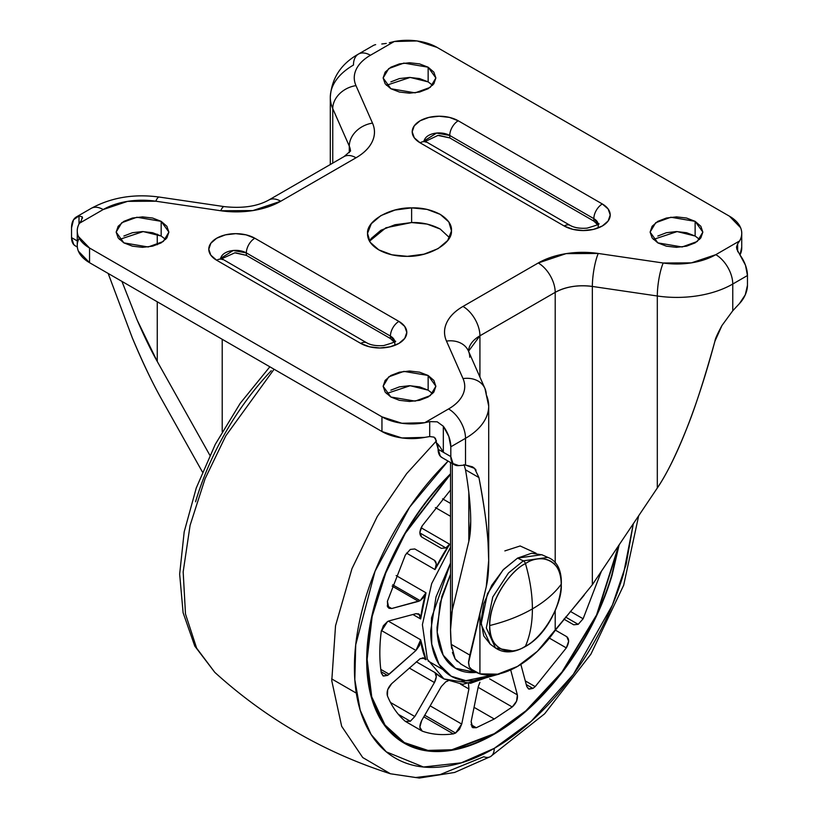 <?xml version="1.0" encoding="UTF-8"?>
<svg xmlns="http://www.w3.org/2000/svg" width="819" height="819" viewBox="0 0 819 819"><rect width="100%" height="100%" fill="white"/><g stroke="black" fill="none" stroke-linecap="round" stroke-linejoin="round"><path stroke-width="1.23" d="M495.526 648.034C503.9 653.552 513.718 653.112 524.989 646.723C557.391 629.77 575.317 567.741 547.85 557.401L541.769 554.709L517.567 558.108L523.31 560.841L547.85 557.401L523.31 560.841A3 1.73 60 0 1 523.495 560.943A3 1.73 60 0 1 525.46 563.605C535.923 555.906 560.728 553.972 561.22 584.254C560.728 615.089 535.923 641.799 525.46 646.181C530.057 635.585 532.37 623.157 532.391 608.896C544.727 601.75 554.34 593.529 561.22 584.254C562.817 562.899 543.151 551.545 525.46 563.605C530.057 579.514 532.37 594.604 532.391 608.896C520.014 616.021 505.784 621.57 489.711 625.532C505.784 621.57 520.014 616.021 532.391 608.896C532.37 594.604 530.057 579.514 525.46 563.605C507.77 571.979 488.114 606.029 489.711 625.532C488.114 646.887 507.77 658.241 525.46 646.181A3 1.73 60 0 1 524.979 646.734A3 1.73 -120 0 0 525.46 646.181C543.151 637.817 562.817 603.757 561.22 584.254C554.34 593.529 544.727 601.75 532.391 608.896C532.37 623.157 530.057 635.585 525.46 646.181C515.008 653.879 490.192 655.814 489.711 625.532C490.192 594.696 515.008 567.987 525.46 563.605A3 1.73 -120 0 0 523.495 560.943A3 1.73 -120 0 0 523.31 560.841L517.567 558.108L502.968 570.044L487.438 593.795L481.081 624.252L490.151 644.113L495.526 648.034L486.322 627.897L492.772 597.02L508.517 572.942L523.31 560.841L508.517 572.942L492.772 597.02L486.322 627.897L495.526 648.034L512.377 650.87M524.979 646.734A3 1.73 60 0 1 524.252 646.856M490.376 644.277L483.773 635.994L480.988 621.447L483.773 603.685L491.707 585.401L503.572 569.4L517.567 558.108L531.562 553.245L542.014 554.821M657.831 236.026L666.39 232.719L676.484 231.562L686.568 232.719L695.126 236.026L695.126 221.345L702.845 232.105L697.245 241.492L682.114 246.98L657.831 242.874L652.119 237.93L650.112 232.105L652.119 226.279L657.831 221.345L666.39 218.038L676.484 216.881L686.568 218.038L695.126 221.345L700.839 226.279L702.845 232.105L700.839 237.93L695.126 242.874L686.568 246.171L676.484 247.338L666.39 246.171L657.831 242.874L650.112 232.105L655.712 222.727L670.843 217.24L695.126 221.345L695.126 236.026L677.139 231.572L653.378 239.445M390.858 81.88L399.406 78.583L409.5 77.426L419.594 78.583L428.142 81.88L428.142 67.209L435.872 77.969L430.262 87.357L415.141 92.844L390.858 88.739L385.135 83.794L383.128 77.969L385.135 72.144L390.858 67.209L399.406 63.902L409.5 62.746L419.594 63.902L428.142 67.209L433.865 72.144L435.872 77.969L433.865 83.794L428.142 88.739L419.594 92.035L409.5 93.192L399.406 92.035L390.858 88.739L383.128 77.969L388.738 68.581L403.859 63.094L428.142 67.209L428.142 81.88L410.155 77.426L386.394 85.309M407.381 256.347C396.294 256.46 386.763 254.289 378.777 249.846L370.168 242.27L367.526 233.333L371.294 223.73L380.896 215.592L394.993 210.053L411.619 207.872L427.088 209.398L440.223 214.373L448.832 221.949L451.474 230.886L447.706 240.489L438.104 248.628L424.007 254.166L407.381 256.347L391.912 254.811L378.777 249.846C371.079 245.239 367.332 239.732 367.526 233.333C366.564 220.813 389.926 207.32 411.619 207.872C421.857 207.565 431.388 209.736 440.223 214.373C448.249 219.472 452.006 224.969 451.474 230.886C452.436 243.407 429.074 256.9 407.381 256.347M123.874 236.026L132.432 232.719L142.516 231.562L152.61 232.719L161.169 236.026L161.169 221.345L168.888 232.105L163.288 241.492L148.157 246.98L123.874 242.874L118.161 237.93L116.155 232.105L118.161 226.279L123.874 221.345L132.432 218.038L142.516 216.881L152.61 218.038L161.169 221.345L166.881 226.279L168.888 232.105L166.881 237.93L161.169 242.874L152.61 246.171L142.516 247.338L132.432 246.171L123.874 242.874L116.155 232.105L121.755 222.727L136.886 217.24L161.169 221.345L161.169 236.026L143.182 231.572L119.42 239.445M390.858 390.161L399.406 386.865L409.5 385.708L419.594 386.865L428.142 390.161L428.142 375.481L435.872 386.251L430.262 395.628L415.141 401.115L390.858 397.01L385.135 392.076L383.128 386.251L385.135 380.425L390.858 375.481L399.406 372.184L409.5 371.027L419.594 372.184L428.142 375.481L433.865 380.425L435.872 386.251L433.865 392.076L428.142 397.01L419.594 400.317L409.5 401.474L399.406 400.317L390.858 397.01L383.128 386.251L388.738 376.863L403.859 371.376L428.142 375.481L428.142 390.161L410.155 385.708L386.394 393.591M330.303 97.144A79.105 45.669 0 0 0 332.749 108.61L332.749 163.104L332.749 108.61A79.105 45.669 180 0 1 330.303 97.144A79.105 45.669 180 0 1 353.48 65.049A23.976 13.841 60 0 1 358.446 54.074A23.976 13.841 60 0 1 370.423 55.262L394.256 41.513L389.301 42.731L394.256 41.513A41.953 24.222 180 0 1 437.049 47.389L729.453 216.206A41.953 24.222 180 0 1 741.738 233.313A41.953 24.222 180 0 1 739.629 240.909L715.806 254.668A55.139 31.828 180 0 1 663.216 263.012L598.269 253.46A62.93 36.333 0 0 0 538.247 262.981L462.981 306.439L538.247 262.981L566.072 253.634L598.269 253.46L663.216 263.012L691.42 262.858L715.806 254.668L739.629 240.909C742.106 236.568 742.434 232.176 740.601 227.723L729.453 216.206L437.049 47.389L417.086 40.95L394.256 41.513L370.423 55.262C363.554 59.234 358.824 63.923 356.245 69.339C353.675 74.754 353.583 80.18 355.978 85.626L372.512 123.126C375.245 129.341 375.143 135.534 372.205 141.707C369.267 147.891 363.871 153.245 356.019 157.78L280.753 201.239L252.928 210.575L220.731 210.749L155.784 201.208L127.58 201.361L103.194 209.551L79.371 223.311C76.894 227.651 76.566 232.043 78.399 236.486L89.547 248.014L381.951 416.83L401.914 423.269L424.744 422.706L448.577 408.947C455.446 404.985 460.176 400.286 462.755 394.871C465.325 389.465 465.417 384.029 463.022 378.593L446.488 341.093C443.755 334.879 443.857 328.685 446.795 322.502C449.733 316.329 455.129 310.974 462.981 306.439A23.976 13.841 60 0 1 479.924 335.8A38.954 22.492 180 0 0 468.529 351.228L479.924 335.8L555.2 292.342C565.796 286.63 578.183 284.664 592.352 286.445L657.309 295.997L657.309 488.011L592.352 584.735L555.2 630.415A89.895 51.904 -60 0 1 517.567 666.39L497.757 674.17L479.924 673.873L470.331 668.673M584.172 595.198L537.366 651.31L517.567 666.39A89.895 51.904 -60 0 1 479.924 673.873L473.628 671.426L469.307 666.973L468.519 662.899L486.251 586.773C488.728 576.484 489.332 561.906 488.063 543.048L488.697 560.544L486.251 586.773L469.83 655.098L451.187 644.328L450.542 629.668L452.293 610.135L452.293 463.523L452.293 610.135C450.419 618.099 450.051 629.494 451.187 644.328L469.83 655.098L468.55 661.926L469.307 666.973M235.729 252.815L246.345 255.354L390.428 338.534L390.428 336.087A11.988 6.921 -60 0 1 398.904 321.406L254.822 238.227A26.966 15.571 0 0 0 216.677 238.227A26.966 15.571 0 0 0 216.677 260.247A11.988 6.921 -60 0 1 222.676 259.654A11.988 6.921 120 0 0 216.677 260.247L360.769 343.427A11.988 6.921 -60 0 1 366.758 342.833A11.988 6.921 120 0 0 360.769 343.427L216.677 260.247L210.831 255.19L208.784 249.232L210.831 243.274L216.677 238.227L225.43 234.848L235.749 233.661L246.069 234.848L254.822 238.227L398.904 321.406L404.75 326.464L406.808 332.422L404.75 338.38L398.904 343.427L390.151 346.806L379.832 347.993L369.512 346.806L360.769 343.427A26.966 15.571 0 0 0 398.904 343.427A26.966 15.571 0 0 0 398.904 321.406A11.988 6.921 120 0 0 390.428 336.087L390.428 338.534L246.345 255.354L246.345 252.907L390.428 336.087L394.768 341.472M439.148 135.381L449.754 137.909L593.847 221.099L593.847 218.653A11.988 6.921 -60 0 1 602.323 203.972L458.231 120.782A26.966 15.571 0 0 0 420.096 120.782A26.966 15.571 0 0 0 420.096 142.803A11.988 6.921 -60 0 1 426.085 142.209A11.988 6.921 120 0 0 420.096 142.803L564.178 225.993A11.988 6.921 -60 0 1 570.167 225.399A11.988 6.921 120 0 0 564.178 225.993L420.096 142.803L414.25 137.756L412.192 131.798L414.25 125.839L420.096 120.782L428.849 117.414L439.168 116.226L449.488 117.414L458.231 120.782L602.323 203.972L608.169 209.019L610.216 214.977L608.169 220.935L602.323 225.993L593.57 229.371L583.251 230.548L572.931 229.371L564.178 225.993A26.966 15.571 0 0 0 602.323 225.993A26.966 15.571 0 0 0 602.323 203.972A11.988 6.921 120 0 0 593.847 218.653L449.754 135.463L449.754 137.909L593.847 221.099L593.847 218.653L598.177 224.027M79.371 237.991C76.894 242.332 76.566 246.724 78.399 251.167L89.547 262.694L381.951 431.511L401.914 437.95L424.744 437.387L429.699 436.547L429.699 421.631L424.744 422.706A41.953 24.222 180 0 1 381.951 416.83L381.951 431.511L89.547 262.694L89.547 248.014A41.953 24.222 180 0 1 77.262 230.907A41.953 24.222 180 0 1 79.371 223.311L81.357 220.526L79.371 223.311L103.194 209.551A55.139 31.828 180 0 1 155.784 201.208L220.731 210.749A62.93 36.333 0 0 0 280.753 201.239L356.019 157.78A62.93 36.333 0 0 0 372.512 123.126L355.978 85.626A55.139 31.828 180 0 1 370.423 55.262A23.976 13.841 -120 0 0 358.446 54.074C340.919 63.923 331.541 78.348 330.303 97.348L330.303 164.517M484.828 388.216A23.976 18.97 -23.8 0 1 486.251 394.748A79.105 45.669 180 0 1 488.697 406.214A79.105 45.669 180 0 1 465.52 438.308A23.976 13.841 -120 0 0 448.577 408.947A55.139 31.828 180 0 0 463.022 378.593A23.976 18.97 -23.8 0 1 484.828 388.216A23.976 18.97 156.2 0 0 463.022 378.593L446.488 341.093A23.976 18.97 -23.8 0 1 468.294 350.716A23.976 18.97 156.2 0 0 446.488 341.093A62.93 36.333 0 0 1 462.981 306.439A23.976 13.841 -120 0 1 479.924 335.8L479.924 377.088L479.924 335.8L555.2 292.342A23.976 13.841 -120 0 0 538.247 262.981A23.976 13.841 60 0 1 555.2 292.342L555.2 563.022L555.2 292.342A38.954 22.492 180 0 1 592.352 286.445A23.976 4.832 -81.6 0 1 598.269 253.46A23.976 4.832 98.4 0 0 592.352 286.445L592.352 584.725L657.309 488.011C667.024 473.546 676.852 453.634 686.803 428.296C696.754 402.948 706.121 373.945 714.905 341.267C715.13 338.984 717.485 333.722 721.979 325.491L732.759 310.77L732.759 284.029A79.105 45.669 180 0 1 657.309 295.997L657.309 488.011C666.287 474.918 676.115 455.016 686.803 428.296C694.911 408.415 704.279 379.412 714.905 341.267L721.979 325.491L732.759 310.77L739.455 303.583A17.977 10.381 -60 0 0 747.46 285.319L747.46 275.532L747.46 285.319L745.27 294.83L739.455 303.583L732.759 310.77L732.759 284.029L747.46 275.532L745.474 265.192L739.987 254.985L741.738 247.154M369.502 241.206L371.294 238.411L380.896 230.272L394.993 224.734L411.619 222.553L427.088 224.078L440.223 229.054L449.498 237.684L440.223 229.054C431.388 224.416 421.857 222.246 411.619 222.553L411.619 207.872L411.619 222.553L385.882 227.784L369.502 241.206M350.471 151.126A38.954 22.492 180 0 0 349.283 146.11A23.976 18.97 -23.8 0 1 372.512 123.126A23.976 18.97 156.2 0 0 349.283 146.11L332.749 108.61A23.976 18.97 -23.8 0 1 355.978 85.626A23.976 18.97 156.2 0 0 332.749 108.61L349.283 146.11L349.283 152.662L349.283 146.11L350.471 151.146M161.691 399.385L202.416 471.99L161.691 399.385C152.713 383.517 142.885 362.919 132.207 337.592L108.18 273.454L132.207 337.592C142.148 361.466 151.976 382.063 161.691 399.385M82.299 216.902L81.357 220.526L82.299 216.902L79.013 215.909A23.976 13.841 60 0 0 76.597 216.8A23.976 13.841 60 0 0 71.54 227.825L71.54 237.612L77.262 240.919L71.54 237.612L71.54 227.825L73.526 219.779L79.013 215.909L79.013 223.945L79.013 215.909L82.299 216.902L82.524 218.182M440.192 447.123L436.292 442.741L436.292 440.509L434.06 437.131L429.699 436.547L429.699 421.631L424.744 422.706L448.577 408.947A23.976 13.841 60 0 1 465.52 438.308L465.52 465.049L458.824 465.601L453.009 463.564L450.819 456.592L443.335 452.272L443.335 426.249L448.832 436.466L450.819 446.805L450.819 456.592L450.819 446.805L465.52 438.308L465.52 465.049L474.539 468.355L476.074 470.147M488.697 406.214A79.105 45.669 0 0 1 465.52 438.308L450.819 446.805A23.976 13.841 60 0 0 443.335 426.249L437.213 421.816L429.699 421.631L437.213 421.816L443.335 426.249L443.335 452.272L450.819 456.592A17.977 10.381 -60 0 0 454.494 464.793A17.977 10.381 -60 0 0 458.824 465.601L465.52 465.049L472.481 466.82L474.539 468.355L478.931 477.559C484.316 506.439 487.356 528.265 488.063 543.048C486.803 524.191 483.753 502.354 478.931 477.559L465.52 469.809C468.273 485.974 469.942 500.194 470.505 512.448L470.72 521.109L468.826 541.359L452.293 610.135L468.826 541.359L468.826 492.547L468.826 541.359C470.515 534.346 471.068 524.713 470.505 512.448L469.103 494.993M479.924 613.083L479.924 673.873L479.924 613.083M555.2 610.861L555.2 630.415L555.2 610.861M741.738 233.333L741.738 248.014A41.953 24.222 0 0 1 739.966 254.965A23.976 13.841 -120 0 1 747.46 275.532L732.759 284.029A23.976 13.841 -120 0 0 715.806 254.668A23.976 13.841 60 0 1 732.759 284.029A79.105 45.669 0 0 1 657.309 295.997A23.976 4.832 -81.6 0 1 663.216 263.012A23.976 4.832 98.4 0 0 657.309 295.997L592.352 286.445L592.352 584.725M461.097 664.199L455.098 658.845L451.187 644.328L451.638 648.474M465.499 469.717L464.045 464.578M222.215 339.281L222.215 431.654L222.215 339.281M157.258 234.162L157.258 244.738L157.258 234.162M157.258 301.781L157.258 361.476L209.859 455.262L157.258 361.476C151.065 350.501 144.349 336.67 137.111 319.963L121.929 281.388L137.111 319.963L157.258 361.476L157.258 301.781M381.787 43.991L386.261 43.448M75.215 245.823A17.977 10.381 120 0 1 71.54 237.612L73.73 244.584L75.645 246.069M77.262 245.587A41.953 24.222 0 0 0 89.547 262.694L89.547 248.014L381.951 416.83L381.951 431.511A41.953 24.222 0 0 0 424.744 437.387L429.719 436.547M435.391 438.145L436.292 442.741C438.011 443.898 440.356 447.082 443.335 452.272L442.414 450.542M737.95 251.894L736.476 247.174L737.643 243.847L737.643 251.31L737.643 243.847L739.629 240.909L737.643 243.847L736.701 248.894L739.987 254.985M441.779 457.452A17.977 10.381 120 0 1 438.104 449.252L443.335 452.272L438.104 449.252A17.977 10.381 -60 0 0 436.292 442.741L440.294 456.224L442.209 457.698M478.931 477.559L465.52 469.809M452.426 652.559L455.098 658.845L457.432 661.609M468.294 350.716A23.976 18.97 -23.8 0 1 469.717 357.248M375.665 44.646A23.976 13.841 -120 0 0 373.239 45.536M350.583 150.931L344.041 156.593A23.976 13.841 60 0 1 356.019 157.78A23.976 13.841 -120 0 0 344.041 156.593L268.765 200.051A23.976 13.841 60 0 1 280.753 201.239A23.976 13.841 -120 0 0 268.765 200.051C257.238 206.419 242.383 208.61 224.222 206.613L159.265 197.062C134.132 193.653 111.445 197.42 91.206 208.364A23.976 13.841 60 0 1 103.194 209.551A23.976 13.841 -120 0 0 91.206 208.364L76.505 216.851M224.252 206.613A23.976 4.832 98.4 0 0 220.731 210.749A23.976 4.832 -81.6 0 1 224.252 206.613M159.306 197.072A23.976 4.832 98.4 0 0 155.784 201.208A23.976 4.832 -81.6 0 1 159.306 197.072M432.606 393.591L428.142 390.161M165.622 239.445L161.169 236.026M451.504 230.221L451.474 230.886M367.496 234.121L367.526 233.333M432.606 85.309L428.142 81.88M699.58 239.445L695.126 236.026M597.532 224.601L593.847 221.099M394.113 342.035L390.428 338.534M424.232 140.848L436.619 133.057L449.754 135.463L449.754 137.909L437.97 135.411L424.723 141.718M220.823 258.282L233.21 250.501L246.345 252.907L246.345 255.354L234.818 252.836L221.468 258.855M220.905 257.862A14.988 8.651 180 0 1 230.958 250.829A14.988 8.651 180 0 1 246.345 252.907A11.988 6.921 -60 0 1 254.822 238.227A11.988 6.921 120 0 0 246.345 252.907L390.428 336.087A14.988 8.651 180 0 1 394.645 340.888M424.314 140.418A14.988 8.651 180 0 1 434.377 133.384A14.988 8.651 180 0 1 449.754 135.463A11.988 6.921 -60 0 1 458.231 120.782A11.988 6.921 120 0 0 449.754 135.463L593.847 218.653A14.988 8.651 180 0 1 598.054 223.454M475.706 672.46L455.661 668.396L443.151 655.108L437.203 632.268L440.028 603.327L450.542 574.242L441.881 596.365L437.049 627.252C437.049 636.977 438.656 645.413 441.881 652.538C445.106 659.674 449.703 664.956 455.661 668.396C461.619 671.846 468.499 673.177 476.289 672.409M455.446 668.273L475.174 672.225M619.123 544.881L597.112 614.608L562.295 672.184L525.962 711.24L494.256 734.172L451.74 750.296L427.713 750.951L404.064 743.099L384.633 725.48L371.314 697.123L366.697 659.49L371.795 616.379L385.483 572.737L405.139 532.954L450.542 473.751L445.444 478.982C429.811 495.475 416.021 514.086 404.064 534.797C392.096 555.517 382.882 576.771 376.412 598.546C369.932 620.331 366.697 640.99 366.697 660.524C366.697 680.057 369.932 696.969 376.412 711.281C382.882 725.593 392.096 736.199 404.064 743.099C416.021 750.009 429.811 752.681 445.444 751.136C461.066 749.59 477.344 743.939 494.256 734.172C511.169 724.405 527.446 711.271 543.069 694.778C558.701 678.275 572.491 659.674 584.449 638.953C596.416 618.232 605.63 596.99 612.1 575.204L619.154 544.83M401.965 741.84L408.64 744.84M618.601 545.649L596.56 614.956L561.906 672.112L525.778 710.902L494.256 733.681C477.395 743.417 461.179 749.047 445.608 750.593C430.026 752.139 416.277 749.467 404.361 742.587C392.434 735.697 383.251 725.132 376.801 710.872C370.352 696.611 367.127 679.739 367.127 660.278C367.127 640.806 370.352 620.218 376.801 598.515C383.251 576.801 392.434 555.62 404.361 534.971C416.277 514.322 430.026 495.782 445.608 479.34L450.542 474.262L405.323 533.312L385.78 572.952L372.164 616.42L367.127 659.356L371.734 696.815L385.012 725.04L404.361 742.587L427.938 750.409L451.873 749.754L494.256 733.681C511.117 723.945 527.334 710.861 542.905 694.42C558.486 677.968 572.235 659.428 584.152 638.779C596.068 618.13 605.261 596.949 611.711 575.245L618.632 545.608M526.259 684.571L532.923 688.41L528.429 688.861L526.781 686.517L529.054 689.127L532.923 688.41L535.196 686.619L566.318 647.901L568.662 641.226L566.809 636.721L555.395 630.139L566.809 636.721C569.369 639.045 569.205 642.761 566.318 647.901L535.196 686.619L532.923 688.41L526.259 684.571M565.55 617.045L578.194 624.344L573.699 624.784L578.194 624.344L583.128 618.775L601.371 571.314L583.128 618.775L578.194 624.344L565.55 617.045M419.84 532.913L445.823 547.911L441.328 548.361L445.823 547.911L449.641 544.226A104.883 60.555 120 0 0 435.012 569.563L406.49 553.101L435.012 569.563L436.281 563.902L434.428 560.298L414.813 548.965L410.319 549.416L405.374 554.985L387.407 601.289L387.684 607.094L391.697 608.527L418.499 601.351L392.168 586.148L418.499 601.351L420.147 600.644L391.697 608.527L388.851 608.271L387.407 601.289L405.374 554.985L410.319 549.416L414.813 548.965L434.428 560.298C436.66 562.049 436.855 565.141 435.012 569.563L449.641 544.226L445.823 547.911L419.84 532.913M392.649 584.776L420.147 600.644L423.658 597.409L426.003 592.802A104.883 60.555 120 0 0 420.649 618.969L412.909 614.496L420.649 618.969L419.604 614.567L415.98 613.677L389.179 620.853L387.53 621.56L383.405 625.696L381.255 631.367C379.351 646.304 379.351 660.134 381.255 672.87L383.405 676.054L387.53 675.429L383.036 675.87L381.255 672.87C379.361 660.124 379.361 646.293 381.255 631.367L387.53 621.56L389.179 620.853L415.98 613.677L418.826 613.933L420.649 618.969L426.003 592.802L420.147 600.644L392.649 584.776M381.091 671.703L387.53 675.429L389.179 674.232L415.98 650.46L419.604 645.382L420.649 639.782A104.883 60.555 120 0 0 426.003 659.766L422.635 657.821L426.003 659.766L423.658 657.872L420.147 658.681L391.697 683.64L387.684 689.721L387.407 695.833C391.748 706.408 397.737 714.926 405.374 721.396L410.319 721.263L405.374 721.396C397.747 714.915 391.758 706.398 387.407 695.833C386.414 691.748 387.837 687.684 391.697 683.64L420.147 658.681L424.641 658.23L426.003 659.766L420.649 639.782L415.98 650.46L381.398 630.497L415.98 650.46L387.53 675.429L381.091 671.703M442.332 677.999L435.012 672.594L416.328 661.803L435.012 672.594C436.855 674.897 436.66 678.214 434.428 682.534L414.813 716.523L390.509 702.487L414.813 716.523L410.319 721.263L398.433 714.403L410.319 721.263L414.813 716.523L434.428 682.534L436.281 676.791L435.012 672.594A104.883 60.555 120 0 0 441.605 677.579M447.962 680.958L445.823 681.777L441.328 686.517L421.703 720.505L419.85 727.139L422.194 731.111L405.374 721.396M453.316 733.885L423.812 716.85L453.316 733.885L455.589 733.056L453.316 733.885C441.994 735.401 431.623 734.469 422.194 731.111C431.613 734.489 441.994 735.411 453.316 733.885M468.56 684.244L468.908 688.984L461.732 724.078L430.159 705.845L461.732 724.078L455.589 733.056L424.733 715.243L455.589 733.056L459.459 729.309L461.732 724.078L468.908 688.984L468.488 684.111M476.289 727.733L471.007 724.682L476.289 727.733L494.256 719L476.289 727.733L472.788 727.692L471.15 721.549L471.949 726.985L476.289 727.733M474.058 707.34L494.256 719L512.223 706.981L516.554 701.228L517.362 694.87L510.687 669.942L517.362 694.87C517.936 699.303 516.226 703.337 512.223 706.981L494.256 719L474.058 707.34M633.302 523.761L626.095 564.598L612.407 605.046L573.372 674.354L531.132 721.344L494.256 748.351L461.271 762.837L423.464 767.004L386.322 751.862L371.12 734.5L360.186 710.186L354.822 679.729L355.722 644.819L375.051 571.263L409.633 507.176L448.095 461.097L440.745 468.591C423.607 486.681 408.486 507.074 395.372 529.791C382.258 552.497 372.154 575.798 365.059 599.672C357.964 623.556 354.412 646.201 354.412 667.618C354.412 689.025 357.964 707.575 365.059 723.259C372.154 738.943 382.258 750.573 395.372 758.148C408.486 765.714 423.607 768.652 440.745 766.953C457.872 765.263 475.716 759.059 494.256 748.351A17.977 10.381 60 0 1 490.561 756.561A17.977 10.381 -120 0 0 494.256 748.351C512.796 737.643 530.64 723.249 547.768 705.169C564.905 687.08 580.026 666.676 593.14 643.969C606.255 621.252 616.359 597.962 623.454 574.078L633.322 523.73M436.292 441.062L406.654 473.617L377.252 516.533L351.965 568.673L335.534 625.757L331.777 680.773L341.666 726.299L362.725 757.544L390.458 773.771L362.725 757.544L341.666 726.299L331.777 680.773L335.534 625.757L351.965 568.673L377.252 516.533L406.654 473.617L436.292 441.062M494.686 674.682L470.608 683.281L443.939 678.931L427.344 659.244L422.399 624.682L431.664 583.64L450.542 547.246L431.664 583.64L422.399 624.682L427.344 659.244L443.939 678.931L441.82 677.702M388.36 621.14L420.649 639.782L388.36 621.14M396.14 575.562L426.003 592.802L396.14 575.562M421.12 527.764L449.641 544.226L421.12 527.764M450.542 516.308L435.391 507.565L450.542 516.308M493.918 674.784L465.857 680.671L451.259 676.238L438.974 664.25L431.726 644.174L431.531 617.925L450.542 563.103L436.015 596.949L430.692 630.917C430.692 641.625 432.463 650.9 436.015 658.742C439.557 666.584 444.615 672.399 451.167 676.187C457.729 679.975 465.284 681.439 473.853 680.589L493.939 674.774M443.939 678.931L462.878 684.315L499.375 674.027A5.989 3.46 -120 0 0 499.764 673.74A5.989 3.46 60 0 1 499.375 674.027A5.989 3.46 60 0 1 497.542 674.221M490.561 756.561A17.977 10.381 60 0 1 483.773 756.756L440.192 774.559L415.561 777.518L390.458 773.771C324.58 752.641 266.032 718.836 214.793 672.348L196.652 648.177L185.493 614.004L183.169 571.846L190.09 525.348L205.057 478.798L225.757 435.913L274.078 369.236L225.757 435.913L205.057 478.798L190.09 525.348L183.169 571.846L185.493 614.004L196.652 648.177L214.793 672.348L194.799 646.13L183.108 612.745L179.658 574.078L184.193 531.848L196.284 487.919L215.284 444.359L240.223 403.296L269.861 366.789M563.861 619.103L573.699 624.784L563.861 619.103M450.542 490.018L422.194 525.859L419.85 532.524L421.703 537.029L441.328 548.361L421.703 537.029C419.144 534.715 419.308 530.988 422.194 525.859L450.542 490.018M479.924 682.299L478.327 686.455L471.15 721.549L478.327 686.455L479.924 682.299M520.853 664.404L526.781 686.517L520.853 664.404M271.232 370.72C254.095 388.81 238.974 409.213 225.86 431.92C212.745 454.637 202.641 477.927 195.546 501.812M504.852 550.911L520.147 545.966L536.035 553.214M478.153 687.315L512.223 706.981L478.153 687.315M489.69 678.89L517.362 694.87L489.69 678.89M422.194 731.111L421.263 730.568L422.194 731.111C419.308 729.309 419.144 725.777 421.703 720.505L441.328 686.517L445.823 681.777L447.983 680.958M468.908 688.984L460.534 684.141L468.908 688.984M428.122 660.994L442.987 669.584M460.984 679.965L465.253 682.432M434.428 682.534L409.305 668.028L434.428 682.534M380.784 669.379L389.179 674.232L380.784 669.379M414.772 548.945L434.428 560.298L414.772 548.945M387.203 605.937L391.697 608.527L387.203 605.937M442.577 498.832L450.542 503.429L442.577 498.832M570.311 611.373L583.128 618.775L570.311 611.373M525.266 680.886L535.196 686.619L525.266 680.886M549.406 638.134L566.318 647.901L549.406 638.134M555.395 630.139L566.809 636.721L555.395 630.139M395.976 737.509L404.361 742.587M396.027 737.55L400.122 740.141M468.427 350.993L484.95 388.493L488.697 406.019L488.697 558.681M450.542 629.023L450.542 462.51M470.72 521.109L470.72 520.178M77.262 245.567L77.262 230.886M77.314 247.031L75.266 245.843M454.545 464.823L441.83 457.483M460.565 663.892L473.628 671.426M373.147 45.588L358.446 54.074M598.228 227.211L598.228 224.764M394.819 344.656L394.819 342.209M395.045 341.134C397.297 341.165 393.509 342.649 383.681 345.577C376.556 346.109 370.915 345.198 366.758 342.833L220.546 257.954M598.454 223.7C600.706 223.73 596.918 225.205 587.09 228.143C579.965 228.675 574.324 227.754 570.167 225.399L423.955 140.51M331.675 678.9L356.296 693.12M390.458 773.771L419.338 778.05L454.637 772.45L490.53 756.582L544.676 713.759L590.929 654.125L623.668 585.247L638.687 515.735M499.375 674.027L499.959 673.689"/></g></svg>

